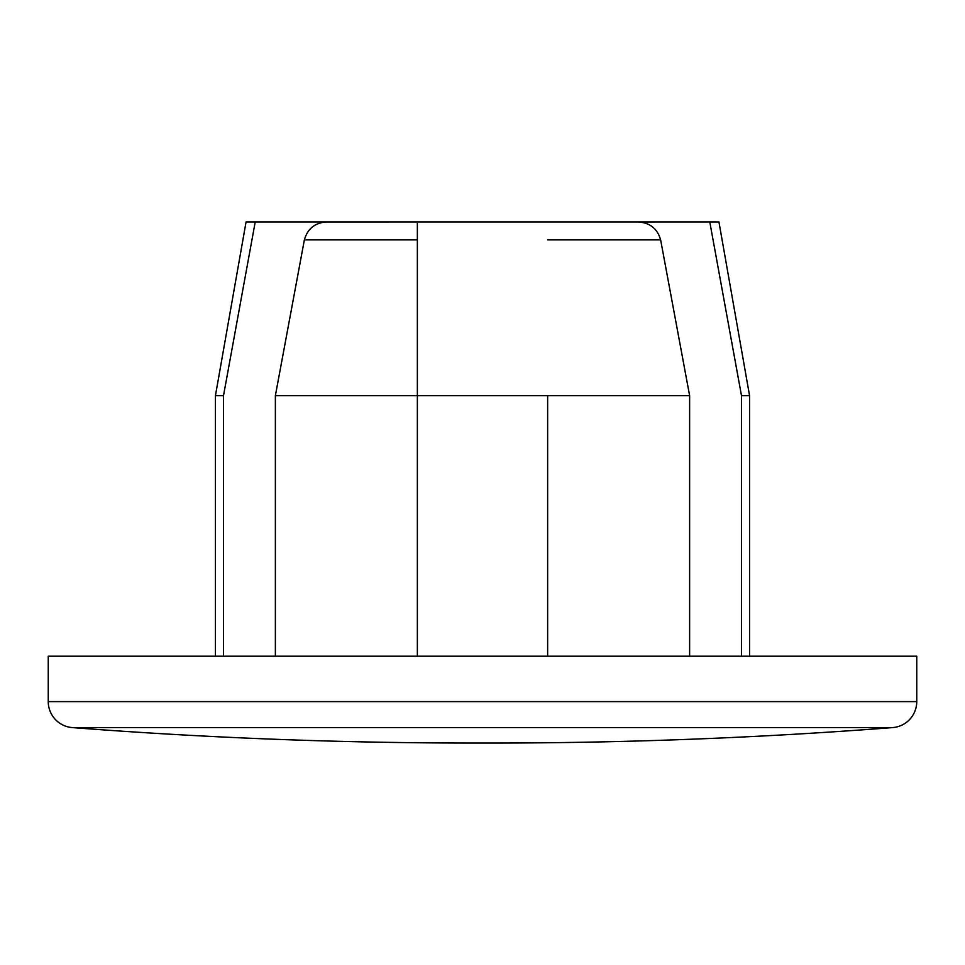 <?xml version="1.0" encoding="UTF-8"?>
<svg xmlns="http://www.w3.org/2000/svg" width="965" height="965" viewBox="0 0 965 965"><rect width="100%" height="100%" fill="white"/><g stroke="black" fill="none" stroke-linecap="round" stroke-linejoin="round"><path stroke-width="1.45" d="M916.75 701.603L48.25 701.603L48.25 656.2L916.75 656.2L916.75 701.603A26.055 26.055 0 0 1 892.697 727.586A5211 5211 0 0 1 491.535 743.05L473.465 743.05A5211 5211 0 0 1 72.303 727.586L892.697 727.586M48.25 701.603A26.055 26.055 0 0 0 72.303 727.586M215.436 656.2L215.436 395.65L223.506 395.65L255.218 221.95L326.17 221.95C314.735 222.951 307.473 228.934 304.373 239.887L275.375 395.65L275.375 656.2M689.625 656.2L689.625 395.65L660.627 239.887C657.491 228.838 650.133 222.855 638.553 221.962L718.937 221.95L749.564 395.65L741.494 395.65L709.782 221.95L741.494 395.65L741.494 656.2M473.465 743.05L491.535 743.05M689.625 395.65L417.363 395.65L417.363 221.962L417.363 656.2L417.363 395.65L275.375 395.65M223.506 656.2L223.506 395.65M547.638 395.65L547.638 656.2M255.218 221.95L246.063 221.95L215.436 395.65M638.553 221.95L326.17 221.962M417.363 239.887L304.373 239.887M660.627 239.887L547.638 239.887M749.564 656.2L749.564 395.65"/></g></svg>
